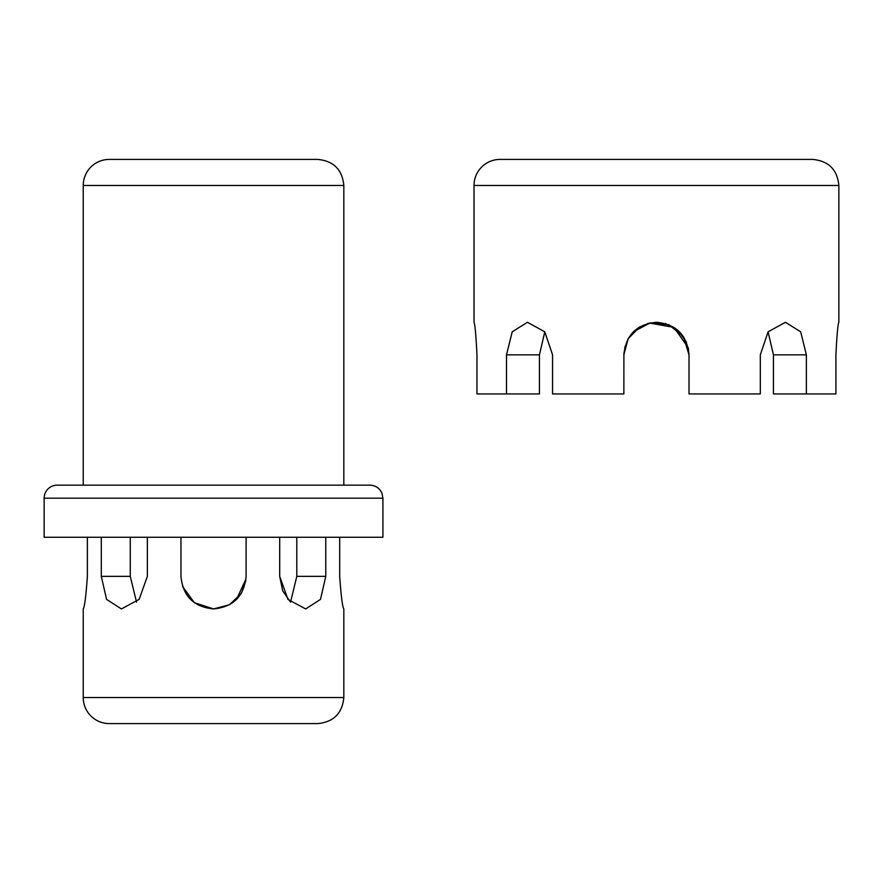 <?xml version="1.0" encoding="UTF-8"?>
<svg xmlns="http://www.w3.org/2000/svg" width="883" height="883" viewBox="0 0 883 883"><rect width="100%" height="100%" fill="white"/><g stroke="black" fill="none" stroke-linecap="round" stroke-linejoin="round"><path stroke-width="1.32" d="M241.214 593.508L229.503 604.734L213.509 608.928C193.73 606.996 182.88 596.135 180.96 576.356L180.96 537.261M343.829 697.526L83.234 697.526A26.06 26.06 0 0 0 109.293 723.585L317.77 723.585C333.597 722.04 342.284 713.354 343.829 697.526L343.829 608.928C342.461 606.996 341.081 596.135 339.69 576.356L339.69 537.261M296.798 537.261L296.798 576.356L296.798 537.261L325.772 537.261L325.772 576.356L320.496 599.38L305.661 608.928L287.924 599.38L279.701 576.356L279.701 537.261M246.103 576.356L246.103 537.261L246.103 576.356C244.172 596.135 233.322 606.996 213.531 608.928C193.741 606.996 182.891 596.135 180.96 576.356C182.88 596.135 193.73 606.996 213.531 608.928L194.315 602.648L182.56 586.444M147.362 576.356L147.362 537.261L147.362 576.356L139.139 599.38L121.401 608.928L106.567 599.38L101.291 576.356L101.291 537.261L130.265 537.261L130.265 576.356L136.534 602.151L130.265 576.356L101.291 576.356M87.373 537.261L87.373 576.356C85.982 596.135 84.602 606.996 83.234 608.928C84.602 606.996 85.982 596.135 87.373 576.356L87.373 537.261M279.701 576.356L282.692 590.837L290.529 602.151L296.798 576.356L290.529 602.151M317.77 159.415L109.293 159.415A26.06 26.06 0 0 0 83.234 185.474L343.829 185.474C342.284 169.646 333.597 160.96 317.77 159.415M245.794 580.815L241.545 592.957M236.501 599.458L245.993 578.95M44.15 498.178A13.024 13.024 0 0 1 57.174 485.153L369.878 485.153C374.337 485.264 377.891 487.107 380.54 490.683L381.964 493.288L382.913 498.178L382.913 537.261L44.15 537.261L44.15 498.178L382.913 498.178M83.234 485.153L83.234 185.474M500.087 159.415L812.79 159.415L500.087 159.415A26.06 26.06 0 0 0 474.028 185.474L838.85 185.474L838.85 322.284M506.5 393.939L506.5 354.856L512.206 331.82L527.46 322.284L544.778 331.82L552.559 354.856L544.789 331.842L539.447 354.856L539.447 393.939L476.963 393.939L476.963 354.856C475.981 335.076 474.999 324.216 474.028 322.284L474.028 185.474M639.535 327.019L628.122 338.785L623.862 354.856C625.804 335.076 636.654 324.216 656.444 322.284C676.223 324.216 687.073 335.076 689.016 354.856L683.453 336.666L668.906 324.767L650.131 322.902L633.376 331.842L639.049 327.317M835.914 354.856C836.896 335.076 837.879 324.216 838.85 322.284C837.879 324.216 836.896 335.076 835.914 354.856L835.914 393.939L773.431 393.939L773.431 354.856L768.089 331.842M552.559 354.856L552.559 393.939L623.862 393.939L623.906 353.355M624.667 347.725L628.398 338.299M649.502 323.035L673.983 327.416L688.21 347.725M773.431 354.856L806.378 354.856L800.682 331.82L785.428 322.284L768.1 331.82L760.318 354.856L760.318 393.939L689.016 393.939L689.016 354.856L688.31 348.189M686.477 342.262L678.122 330.551L665.352 323.531M658.078 322.328L647.658 323.498M806.378 354.856L806.378 393.939M296.798 576.356L325.772 576.356M539.447 354.856L506.5 354.856M83.234 608.928L83.234 697.526M343.829 185.474L343.829 485.153M838.85 185.474C837.305 169.646 828.618 160.96 812.79 159.415"/></g></svg>
